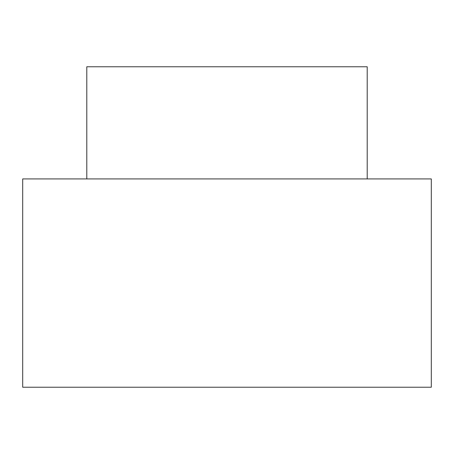<?xml version="1.0" encoding="UTF-8"?>
<svg xmlns="http://www.w3.org/2000/svg" width="454" height="454" viewBox="0 0 454 454"><rect width="100%" height="100%" fill="white"/><g stroke="black" fill="none" stroke-linecap="round" stroke-linejoin="round"><path stroke-width="0.68" d="M227 387.234L431.3 387.234L431.3 178.927L22.7 178.927L22.7 387.234L227 387.234M86.793 178.927L86.793 66.766L367.207 66.766L367.207 178.927M317.329 66.766L324.218 66.766"/></g></svg>
